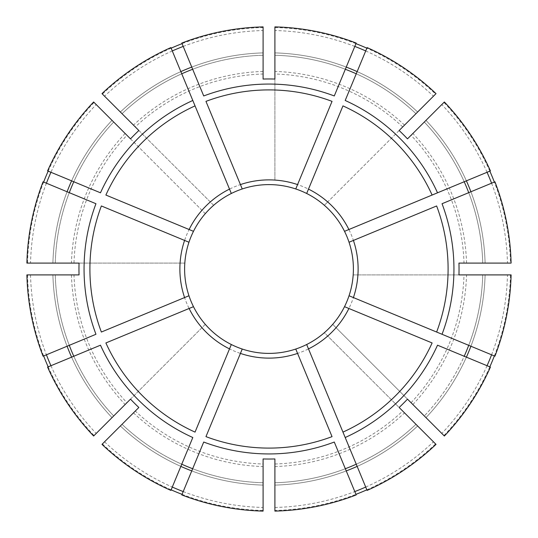 <?xml version="1.0" encoding="UTF-8"?>
<svg xmlns="http://www.w3.org/2000/svg" width="538" height="538" viewBox="0 0 538 538"><rect width="100%" height="100%" fill="white"/><g stroke="black" fill="none" stroke-linecap="round" stroke-linejoin="round"><path stroke-width="0.4" stroke-dasharray="2.69 2.02" d="M491.577 354.804A238.542 238.542 0 0 0 507.469 274.905L482.741 274.905A213.821 213.821 0 0 1 424.314 415.961L425.982 417.629L424.314 415.961A213.821 213.821 0 0 0 464.207 356.25L437.522 345.194M490.414 367.104L464.207 356.25M274.905 511.1L274.905 510.468A241.542 241.542 0 0 0 355.948 494.348M366.862 489.829A241.542 241.542 0 0 0 435.565 443.917L324.353 332.706A84.392 84.392 0 0 1 184.81 263.095A84.392 84.392 0 0 1 306.673 193.485M274.905 510.468L274.905 458.948M487.058 365.712A238.542 238.542 0 0 1 441.799 433.446L444.368 436.015M491.577 183.196A238.542 238.542 0 0 1 507.469 263.095L482.741 263.095A213.821 213.821 0 0 0 424.314 122.039L444.368 101.985M487.058 172.288A238.542 238.542 0 0 0 441.799 104.554L424.314 122.039A213.821 213.821 0 0 1 464.207 181.75L437.522 192.806M365.712 50.942A238.542 238.542 0 0 1 433.446 96.201L415.961 113.686A213.821 213.821 0 0 0 274.905 55.259L274.905 52.899L274.905 55.259A213.821 213.821 0 0 1 345.335 69.274L334.28 95.959M354.804 46.423A238.542 238.542 0 0 0 274.905 30.531L274.905 26.9M274.905 79.052L274.905 180.075A89.12 89.12 0 0 1 327.703 201.945L324.353 205.294A84.392 84.392 0 0 1 353.19 274.905L357.925 274.905A89.12 89.12 0 0 1 336.055 327.703L332.706 324.353A84.392 84.392 0 0 1 324.353 332.706L399.135 407.488M263.095 79.052L263.095 74.002A195.086 195.086 0 0 0 135.294 126.941L213.647 205.294A84.392 84.392 0 0 1 263.095 184.81M274.905 30.531L274.905 180.075M367.104 490.414L345.194 437.522M342.955 432.115L306.768 344.75M365.712 487.058A238.542 238.542 0 0 0 433.446 441.799L415.961 424.314A213.821 213.821 0 0 1 274.905 482.741A213.821 213.821 0 0 0 345.335 468.726L334.28 442.041M332.04 436.634L295.759 349.041M494.933 356.19L442.041 334.28M436.634 332.04L349.041 295.759A84.392 84.392 0 0 1 332.706 324.353L407.488 399.135M432.115 342.955L344.515 306.673M79.052 274.905L74.002 274.905A195.086 195.086 0 0 0 126.941 402.706L205.294 324.353A84.392 84.392 0 0 1 184.81 274.905M26.9 274.905L74.002 274.905M79.052 263.095L184.81 263.095A84.392 84.392 0 0 1 205.294 213.647L126.941 135.294A195.086 195.086 0 0 0 74.002 263.095L184.81 263.095M490.414 170.896L464.207 181.75A213.821 213.821 0 0 0 424.314 122.039M432.115 195.045L344.515 231.327M511.1 263.095L482.741 263.095A213.821 213.821 0 0 0 468.726 192.665L442.041 203.72M436.634 205.96L349.041 242.241M138.865 407.488L135.294 411.059A195.086 195.086 0 0 0 263.095 463.998L263.095 458.948M101.985 444.368L135.294 411.059M130.512 399.135L205.294 324.353M367.104 47.586L345.194 100.478M342.955 105.885L308.489 189.107M332.04 101.366L295.759 188.959M183.196 491.577A238.542 238.542 0 0 0 263.095 507.469L263.095 511.1M263.095 507.469L263.095 463.998M170.896 47.586L192.806 100.478M195.045 105.885L231.327 193.485M181.81 43.067L203.72 95.959M205.96 101.366L242.241 188.959M441.799 433.446L336.055 327.703M43.067 181.81L95.959 203.72M101.366 205.96L188.959 242.241M47.586 170.896L100.478 192.806M105.885 195.045L193.485 231.327M482.741 274.905A213.821 213.821 0 0 1 468.726 345.335A213.821 213.821 0 0 0 482.741 274.905L511.1 274.905M507.469 274.905L357.925 274.905M458.948 274.905L353.19 274.905M458.948 263.095L463.998 263.095A195.086 195.086 0 0 0 411.059 135.294L407.488 138.865M43.067 356.19L95.959 334.28M101.366 332.04L188.959 295.759M47.586 367.104L100.478 345.194M105.885 342.955L193.25 306.768M181.81 494.933L203.72 442.041M205.96 436.634L242.241 349.041M170.896 490.414L192.806 437.522M195.045 432.115L231.232 344.75M441.799 104.554L411.059 135.294M399.135 130.512L324.353 205.294M113.686 122.039A213.821 213.821 0 0 0 73.793 181.75A213.821 213.821 0 0 1 113.686 122.039L112.018 120.371L113.686 122.039A213.821 213.821 0 0 0 55.259 263.095L52.899 263.095L55.259 263.095A213.821 213.821 0 0 1 69.274 192.665A213.821 213.821 0 0 0 55.259 263.095M48.171 171.138A241.542 241.542 0 0 1 94.083 102.435L96.201 104.554A238.542 238.542 0 0 0 50.942 172.288M46.423 183.196A238.542 238.542 0 0 0 30.531 263.095L74.002 263.095M43.652 182.052A241.542 241.542 0 0 0 27.532 263.095M55.259 274.905A213.821 213.821 0 0 0 69.274 345.335A213.821 213.821 0 0 1 55.259 274.905A213.821 213.821 0 0 0 113.686 415.961L112.018 417.629L113.686 415.961A213.821 213.821 0 0 1 73.793 356.25A213.821 213.821 0 0 0 113.686 415.961M30.531 274.905A238.542 238.542 0 0 0 46.423 354.804M50.942 365.712A238.542 238.542 0 0 0 96.201 433.446L126.941 402.706M27.532 274.905A241.542 241.542 0 0 0 43.652 355.948M48.171 366.862A241.542 241.542 0 0 0 94.083 435.565M122.039 424.314A213.821 213.821 0 0 0 181.75 464.207A213.821 213.821 0 0 1 122.039 424.314A213.821 213.821 0 0 0 263.095 482.741A213.821 213.821 0 0 1 192.665 468.726A213.821 213.821 0 0 0 263.095 482.741M104.554 441.799A238.542 238.542 0 0 0 172.288 487.058M102.435 443.917A241.542 241.542 0 0 0 171.138 489.829M182.052 494.348A241.542 241.542 0 0 0 263.095 510.468M443.917 435.565A241.542 241.542 0 0 0 489.829 366.862M494.348 355.948A241.542 241.542 0 0 0 510.468 274.905M507.469 263.095L510.468 263.095A241.542 241.542 0 0 0 494.348 182.052M489.829 171.138A241.542 241.542 0 0 0 443.917 102.435M510.468 263.095L463.998 263.095M433.446 96.201L435.565 94.083A241.542 241.542 0 0 0 366.862 48.171M355.948 43.652A241.542 241.542 0 0 0 274.905 27.532M435.565 94.083L327.703 201.945M171.138 48.171A241.542 241.542 0 0 0 102.435 94.083L135.294 126.941M183.196 46.423A238.542 238.542 0 0 1 263.095 30.531L263.095 27.532A241.542 241.542 0 0 0 182.052 43.652M263.095 27.532L263.095 74.002M94.083 102.435L126.941 135.294M96.201 433.446L93.632 436.015M494.933 181.81L468.726 192.665A213.821 213.821 0 0 1 482.741 263.095M415.961 113.686A213.821 213.821 0 0 0 356.25 73.793A213.821 213.821 0 0 1 415.961 113.686L436.015 93.632M274.905 507.469A238.542 238.542 0 0 0 354.804 491.577M415.961 424.314A213.821 213.821 0 0 1 356.25 464.207A213.821 213.821 0 0 0 415.961 424.314L436.015 444.368M433.446 441.799L435.565 443.917M263.095 30.531L263.095 26.9M172.288 50.942A238.542 238.542 0 0 0 104.554 96.201L101.985 93.632M30.531 263.095L26.9 263.095M356.19 43.067L345.335 69.274A213.821 213.821 0 0 0 274.905 55.259M356.19 494.933L345.335 468.726A213.821 213.821 0 0 1 274.905 482.741M96.201 104.554L93.632 101.985M263.095 55.259A213.821 213.821 0 0 0 192.665 69.274A213.821 213.821 0 0 1 263.095 55.259L263.095 52.899L263.095 55.259A213.821 213.821 0 0 0 122.039 113.686L120.371 112.018L122.039 113.686A213.821 213.821 0 0 1 181.75 73.793A213.821 213.821 0 0 0 122.039 113.686A213.821 213.821 0 0 1 263.095 55.259M138.865 130.512L213.647 205.294M130.512 138.865L205.294 213.647M104.554 96.201L102.435 94.083M425.982 417.629A216.182 216.182 0 0 0 466.392 357.158A216.182 216.182 0 0 1 425.982 417.629M274.905 466.554A197.648 197.648 0 0 0 404.515 412.868M470.911 346.243A216.182 216.182 0 0 0 485.101 274.905A216.182 216.182 0 0 1 470.911 346.243M485.101 263.095A216.182 216.182 0 0 0 470.911 191.757A216.182 216.182 0 0 1 485.101 263.095M466.392 180.842A216.182 216.182 0 0 0 425.982 120.371A216.182 216.182 0 0 1 466.392 180.842M417.629 112.018A216.182 216.182 0 0 0 357.158 71.608A216.182 216.182 0 0 1 417.629 112.018M346.243 67.089A216.182 216.182 0 0 0 274.905 52.899A216.182 216.182 0 0 1 346.243 67.089M112.018 120.371A216.182 216.182 0 0 0 71.608 180.842A216.182 216.182 0 0 1 112.018 120.371M67.089 191.757A216.182 216.182 0 0 0 52.899 263.095A216.182 216.182 0 0 1 67.089 191.757M52.899 274.905A216.182 216.182 0 0 0 67.089 346.243A216.182 216.182 0 0 1 52.899 274.905M71.608 357.158A216.182 216.182 0 0 0 112.018 417.629A216.182 216.182 0 0 1 71.608 357.158M120.371 425.982A216.182 216.182 0 0 0 180.842 466.392A216.182 216.182 0 0 1 120.371 425.982M191.757 470.911A216.182 216.182 0 0 0 263.095 485.101A216.182 216.182 0 0 1 191.757 470.911M274.905 485.101A216.182 216.182 0 0 0 346.243 470.911A216.182 216.182 0 0 1 274.905 485.101M357.158 466.392A216.182 216.182 0 0 0 417.629 425.982A216.182 216.182 0 0 1 357.158 466.392M412.868 404.515A197.648 197.648 0 0 0 466.554 274.905M411.059 402.706A195.086 195.086 0 0 0 463.998 274.905M466.554 263.095A197.648 197.648 0 0 0 412.868 133.485M404.515 125.132A197.648 197.648 0 0 0 274.905 71.446M402.706 126.941A195.086 195.086 0 0 0 274.905 74.002M263.095 71.446A197.648 197.648 0 0 0 133.485 125.132M210.297 201.945A89.12 89.12 0 0 1 263.095 180.075M125.132 133.485A197.648 197.648 0 0 0 71.446 263.095M71.446 274.905A197.648 197.648 0 0 0 125.132 404.515M201.945 327.703A89.12 89.12 0 0 1 180.075 274.905M274.905 463.998A195.086 195.086 0 0 0 402.706 411.059M133.485 412.868A197.648 197.648 0 0 0 263.095 466.554M263.095 52.899A216.182 216.182 0 0 0 191.757 67.089A216.182 216.182 0 0 1 263.095 52.899M180.842 71.608A216.182 216.182 0 0 0 120.371 112.018A216.182 216.182 0 0 1 180.842 71.608M263.095 357.925A89.12 89.12 0 0 1 210.297 336.055M327.703 336.055A89.12 89.12 0 0 1 274.905 357.925M336.055 210.297A89.12 89.12 0 0 1 357.925 263.095M180.075 263.095A89.12 89.12 0 0 1 201.945 210.297"/><path stroke-width="0.81" d="M297.575 353.412L295.759 349.041A84.392 84.392 0 0 1 242.241 349.041L205.96 436.634A179.093 179.093 0 0 0 332.04 436.634L297.575 353.412A89.12 89.12 0 0 1 240.425 353.412M308.489 348.893L367.104 490.414A242.174 242.174 0 0 0 436.015 444.368L399.135 407.488A190.042 190.042 0 0 0 407.488 399.135L444.368 436.015A242.174 242.174 0 0 0 490.414 367.104L437.522 345.194A184.944 184.944 0 0 1 345.194 437.522L342.955 432.115A179.093 179.093 0 0 0 432.115 342.955L344.515 306.673A84.392 84.392 0 0 1 306.673 344.515L308.489 348.893A89.12 89.12 0 0 0 348.893 308.489M349.041 242.241L353.412 240.425A89.12 89.12 0 0 1 353.412 297.575L349.041 295.759A84.392 84.392 0 0 0 344.515 231.327L490.414 170.896A242.174 242.174 0 0 0 444.368 101.985L407.488 138.865A190.042 190.042 0 0 0 399.135 130.512L436.015 93.632A242.174 242.174 0 0 0 367.104 47.586L345.194 100.478A184.944 184.944 0 0 1 437.522 192.806L432.115 195.045A179.093 179.093 0 0 0 342.955 105.885L306.673 193.485A84.392 84.392 0 0 1 344.515 231.327M355.948 494.348A241.542 241.542 0 0 0 366.862 489.829M242.241 188.959L240.425 184.588A89.12 89.12 0 0 1 297.575 184.588L295.759 188.959A84.392 84.392 0 0 0 231.327 193.485L170.896 47.586A242.174 242.174 0 0 0 101.985 93.632L138.865 130.512A190.042 190.042 0 0 0 130.512 138.865L93.632 101.985A242.174 242.174 0 0 0 47.586 170.896L100.478 192.806A184.944 184.944 0 0 1 192.806 100.478L195.045 105.885A179.093 179.093 0 0 0 105.885 195.045L193.485 231.327A84.392 84.392 0 0 1 231.327 193.485M487.058 365.712A238.542 238.542 0 0 0 491.577 354.804M491.577 183.196A238.542 238.542 0 0 0 487.058 172.288M188.959 295.759L184.588 297.575A89.12 89.12 0 0 1 184.588 240.425L188.959 242.241A84.392 84.392 0 0 0 193.485 306.673L193.25 306.768M365.712 50.942A238.542 238.542 0 0 0 354.804 46.423M263.095 79.052A190.042 190.042 0 0 1 274.905 79.052L274.905 26.9A242.174 242.174 0 0 1 356.19 43.067L334.28 95.959A184.944 184.944 0 0 0 203.72 95.959L181.81 43.067A242.174 242.174 0 0 1 263.095 26.9L263.095 79.052M306.768 344.75L306.673 344.515A84.392 84.392 0 0 1 295.759 349.041M345.335 468.726A213.821 213.821 0 0 0 356.25 464.207M442.041 334.28L494.933 356.19A242.174 242.174 0 0 0 511.1 274.905L458.948 274.905A190.042 190.042 0 0 0 458.948 263.095L511.1 263.095A242.174 242.174 0 0 0 494.933 181.81L442.041 203.72A184.944 184.944 0 0 1 442.041 334.28L436.634 332.04L442.041 334.28M353.412 297.575L436.634 332.04A179.093 179.093 0 0 0 436.634 205.96L353.412 240.425M464.207 356.25A213.821 213.821 0 0 0 468.726 345.335M344.515 306.673A84.392 84.392 0 0 0 353.19 274.905M79.052 274.905L26.9 274.905A242.174 242.174 0 0 0 43.067 356.19L95.959 334.28A184.944 184.944 0 0 1 95.959 203.72L43.067 181.81A242.174 242.174 0 0 0 26.9 263.095L79.052 263.095A190.042 190.042 0 0 0 79.052 274.905M468.726 192.665A213.821 213.821 0 0 0 464.207 181.75M101.985 444.368L138.865 407.488A190.042 190.042 0 0 1 130.512 399.135L93.632 436.015A242.174 242.174 0 0 1 47.586 367.104L100.478 345.194A184.944 184.944 0 0 0 192.806 437.522L170.896 490.414A242.174 242.174 0 0 1 101.985 444.368M348.893 229.511A89.12 89.12 0 0 0 308.489 189.107L306.673 193.485A84.392 84.392 0 0 0 295.759 188.959M356.25 73.793A213.821 213.821 0 0 0 345.335 69.274M263.095 458.948L263.095 511.1A242.174 242.174 0 0 1 181.81 494.933L203.72 442.041A184.944 184.944 0 0 0 334.28 442.041L356.19 494.933A242.174 242.174 0 0 1 274.905 511.1L274.905 458.948A190.042 190.042 0 0 1 263.095 458.948M192.665 69.274A213.821 213.821 0 0 0 181.75 73.793M184.588 240.425L101.366 205.96A179.093 179.093 0 0 0 101.366 332.04L184.588 297.575M73.793 181.75A213.821 213.821 0 0 0 69.274 192.665M193.485 231.327A84.392 84.392 0 0 0 188.959 242.241M69.274 345.335A213.821 213.821 0 0 0 73.793 356.25M181.75 464.207A213.821 213.821 0 0 0 192.665 468.726M231.232 344.75L231.327 344.515A84.392 84.392 0 0 0 242.241 349.041M229.511 348.893L231.327 344.515A84.392 84.392 0 0 1 193.485 306.673L105.885 342.955A179.093 179.093 0 0 0 195.045 432.115L229.511 348.893A89.12 89.12 0 0 1 189.107 308.489M50.942 172.288A238.542 238.542 0 0 0 46.423 183.196M48.171 171.138A241.542 241.542 0 0 0 43.652 182.052M46.423 354.804A238.542 238.542 0 0 0 50.942 365.712M43.652 355.948A241.542 241.542 0 0 0 48.171 366.862M172.288 487.058A238.542 238.542 0 0 0 183.196 491.577M171.138 489.829A241.542 241.542 0 0 0 182.052 494.348M489.829 366.862A241.542 241.542 0 0 0 494.348 355.948M494.348 182.052A241.542 241.542 0 0 0 489.829 171.138M366.862 48.171A241.542 241.542 0 0 0 355.948 43.652M182.052 43.652A241.542 241.542 0 0 0 171.138 48.171M354.804 491.577A238.542 238.542 0 0 0 365.712 487.058M183.196 46.423A238.542 238.542 0 0 0 172.288 50.942M240.425 184.588L205.96 101.366A179.093 179.093 0 0 1 332.04 101.366L297.575 184.588M306.673 193.485A84.392 84.392 0 0 1 324.353 205.294M466.392 357.158A216.182 216.182 0 0 0 470.911 346.243M189.107 229.511A89.12 89.12 0 0 1 229.511 189.107M470.911 191.757A216.182 216.182 0 0 0 466.392 180.842M357.158 71.608A216.182 216.182 0 0 0 346.243 67.089M71.608 180.842A216.182 216.182 0 0 0 67.089 191.757M67.089 346.243A216.182 216.182 0 0 0 71.608 357.158M180.842 466.392A216.182 216.182 0 0 0 191.757 470.911M346.243 470.911A216.182 216.182 0 0 0 357.158 466.392M191.757 67.089A216.182 216.182 0 0 0 180.842 71.608M231.327 344.515A84.392 84.392 0 0 1 193.485 306.673"/></g></svg>
